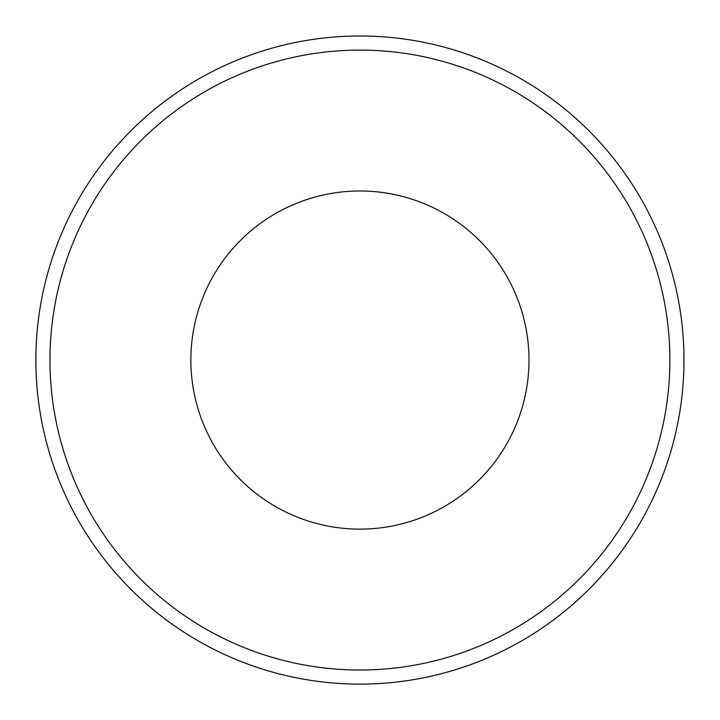 <?xml version="1.0" encoding="UTF-8"?>
<svg xmlns="http://www.w3.org/2000/svg" width="720" height="720" viewBox="0 0 720 720"><rect width="100%" height="100%" fill="white"/><g stroke="black" fill="none" stroke-linecap="round" stroke-linejoin="round"><path stroke-width="1.08" d="M528.993 360.054A169.074 169.074 0 0 0 275.391 213.633A169.074 169.074 0 0 0 275.391 506.475A169.074 169.074 0 0 0 528.993 360.054M158.193 613.665A324.054 324.054 0 0 1 241.155 58.545A324.054 324.054 0 0 1 680.418 407.952A324.054 324.054 0 0 1 158.193 613.665M166.968 602.64A309.969 309.969 0 0 0 556.668 599.571A309.969 309.969 0 0 0 585.009 146.952A309.969 309.969 0 0 0 131.517 150.516A309.969 309.969 0 0 0 166.968 602.64"/></g></svg>
